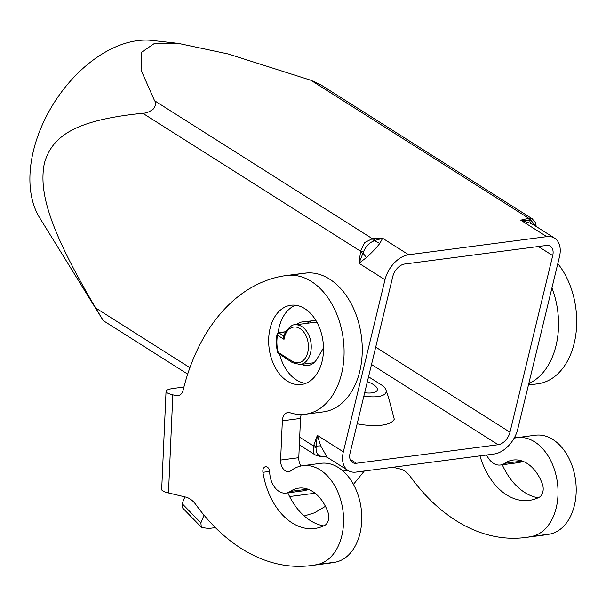 <?xml version="1.0" encoding="UTF-8"?>
<svg xmlns="http://www.w3.org/2000/svg" width="606" height="606" viewBox="0 0 606 606"><rect width="100%" height="100%" fill="white"/><g stroke="black" fill="none" stroke-linecap="round" stroke-linejoin="round"><path stroke-width="0.91" d="M392.93 467.264L400.036 468.961A25.285 17.188 82.5 0 1 410.232 476.437A199.889 135.85 -97.5 0 0 525.478 537.492A199.889 135.85 -97.5 0 0 531.818 536.439A49.972 33.959 -97.5 0 0 557.255 481.573A49.972 33.959 -97.5 0 0 517.251 437.608A49.972 33.959 -97.5 0 0 515.668 437.865A49.972 33.959 -97.5 0 0 514.093 438.244M517.251 437.608L535.424 435.222A49.972 33.959 82.5 0 1 575.427 479.195A49.972 33.959 82.5 0 1 549.99 534.06A199.889 135.85 82.5 0 1 543.65 535.113L525.478 537.492M528.796 383.575A69.963 47.548 -97.5 0 0 551.945 287.865M557.808 263.618A69.963 47.548 82.5 0 1 575.442 337.141A69.963 47.548 82.5 0 1 537.787 383.803L528.44 385.022M278.919 353.798L278.101 353.457L278.199 352.366L278.502 353.177M277.828 333.3L277.124 333.914L277.495 335.209L277.745 333.565L278.699 332.77L285.774 331.846M292.137 361.199A2 1.273 -57.6 0 0 292.259 362.426A2 1.273 -57.6 0 0 292.524 362.699L300.137 364.524A19.99 13.582 -97.5 0 0 310.537 352.942A19.99 13.582 -97.5 0 0 301.917 326.596A19.99 13.582 -97.5 0 0 294.94 324.884C291.372 323.665 283.35 333.414 283.782 337.337L284.017 339.345A17.991 12.226 82.5 0 1 300.031 328.596A17.991 12.226 82.5 0 1 307.78 352.313A17.991 12.226 82.5 0 1 292.137 361.199L278.199 352.366A27.982 19.021 82.5 0 1 277.495 335.209L284.017 339.345M270.087 328.429A39.981 27.172 82.5 0 1 290.895 305.257A39.981 27.172 82.5 0 1 322.081 361.365A39.981 27.172 82.5 0 1 301.273 384.537A39.981 27.172 82.5 0 1 270.087 328.429M278.169 332.724A39.981 27.172 82.5 0 1 279.169 327.232A39.981 27.172 82.5 0 1 295.508 305.235M311.363 320.9A21.99 14.945 -97.5 0 0 307.303 323.271M312.499 362.911A21.99 14.945 -97.5 0 0 313.279 363.267M296.402 324.695A21.99 14.945 82.5 0 1 302.318 321.907A21.99 14.945 82.5 0 1 302.515 321.884L315.877 320.4M323.506 347.829L317.089 358.82A21.99 14.945 82.5 0 1 308.022 365.509A21.99 14.945 82.5 0 1 307.825 365.532A21.99 14.945 82.5 0 1 301.591 364.335M367.357 381.666A16.491 5.962 -166.4 0 1 377.296 389.938A16.491 5.962 -166.4 0 1 371.993 392.855A16.491 5.962 -166.4 0 1 364.676 392.741M315.393 455.03L320.718 456.538A4.999 2.326 -88.2 0 0 321.362 456.363C317.673 455.492 315.915 452.682 316.082 447.94A4.999 2.651 -152 0 1 313.431 445.94L313.658 453.28L315.393 455.03L299.356 444.865M102.588 319.551L39.67 217.827A109.936 70.167 -57.6 0 1 33.451 150.72A109.936 70.167 -57.6 0 1 152.068 40.42L178.475 43.412L153.856 43.829L141.501 52.313L141.077 70.152L154.575 100.725C156.257 102.603 155.924 105.3 153.568 108.83C149.765 111.815 146.152 113.284 142.751 113.239C75.349 120.117 52.222 135.797 44.382 163.196C38.648 191.928 49.041 228.848 95.642 307.954L103.346 320.68L187.701 374.122M373.44 238.719A4.999 2.871 87.8 0 1 374.69 240.537L382.628 238.264L372.364 238.711L364.638 242.551L360.54 251.225A4.999 0.803 1.2 0 0 363.6 251.535C365.827 246.422 369.107 242.953 373.432 241.135A4.999 2.326 -88.2 0 0 372.364 238.711L154.575 100.725M305.166 414.262L323.339 411.883A69.963 47.548 -97.5 0 0 362.244 347.344A69.963 47.548 -97.5 0 0 320.286 274.67A69.963 47.548 -97.5 0 0 306.962 272.965A149.917 101.884 -97.5 0 0 303.129 273.359L284.956 275.738A149.917 101.884 82.5 0 1 288.782 275.344A69.963 47.548 82.5 0 1 302.114 277.048A69.963 47.548 82.5 0 1 344.072 349.723A69.963 47.548 82.5 0 1 305.166 414.262A69.963 47.548 82.5 0 1 290.054 412.747A9.991 6.795 -97.5 0 0 287.895 412.527A9.991 6.795 -97.5 0 0 282.351 420.806L280.616 460.06A9.991 6.795 -97.5 0 0 288.759 471.604A9.991 6.795 -97.5 0 0 291.1 470.62A49.972 33.959 82.5 0 1 301.227 465.953A49.972 33.959 82.5 0 1 302.811 465.688A49.972 33.959 82.5 0 1 342.814 509.654A49.972 33.959 82.5 0 1 317.377 564.519A199.889 135.85 82.5 0 1 311.037 565.58A199.889 135.85 82.5 0 1 195.791 504.525A25.285 17.188 -97.5 0 0 185.595 497.041L168.483 492.958L172.824 394.824A24.982 4.598 -177.5 0 1 166.036 391.34A24.982 4.598 -177.5 0 1 166.044 391.234A24.982 4.598 -177.5 0 1 173.884 388.355L183.913 387.045M262.928 472.301A4.999 3.394 82.5 0 1 262.837 471.347A4.999 3.394 82.5 0 1 265.617 466.711A4.999 3.394 82.5 0 1 269.693 471.991A19.99 13.582 -97.5 0 0 285.994 493.095A19.99 13.582 -97.5 0 0 290.244 491.436A39.981 27.172 82.5 0 1 298.743 488.125A39.981 27.172 82.5 0 1 327.891 512.009A9.991 6.795 -97.5 0 1 328.414 520.001A9.991 6.795 -97.5 0 1 324.733 525.379A64.963 44.155 82.5 0 1 314.779 528.477A64.963 44.155 82.5 0 1 262.928 472.301L269.655 471.423M479.967 455.863A64.963 44.155 82.5 0 0 529.22 500.397A64.963 44.155 82.5 0 0 539.173 497.291A9.991 6.795 -97.5 0 0 542.862 491.92A9.991 6.795 -97.5 0 0 542.34 483.921A39.981 27.172 82.5 0 0 513.184 460.037A39.981 27.172 82.5 0 0 504.684 463.355L522.251 461.052M161.704 489.375A24.982 4.598 2.5 0 0 161.688 489.474A24.982 4.598 2.5 0 0 168.483 492.958M215.38 527.621L208.926 528.47L201.821 527.584L201.298 527.144L200.889 522.91L182.133 503.647L182.542 507.881L201.298 527.144M364.312 471.013L353.457 484.376M325.437 506.343L314.431 512.835L304.22 515.979M494.155 454.008L356.04 472.097A24.982 15.945 -57.6 0 1 348.147 470.559A24.982 15.945 -57.6 0 1 343.344 451.834L384.977 279.76A24.982 15.945 -57.6 0 1 408.626 254.74L546.741 236.651A24.982 15.945 -57.6 0 1 554.634 238.181A24.982 15.945 -57.6 0 1 559.436 256.906L517.804 428.987A24.982 15.945 -57.6 0 1 494.155 454.008M204.025 515.161L200.889 522.91M182.133 503.647L184.875 496.875M486.648 454.992A19.99 13.582 -97.5 0 0 500.442 465.014A19.99 13.582 -97.5 0 0 504.684 463.355M514.842 436.858A9.991 6.795 -97.5 0 0 515.486 437.903M522.561 461.174A19.99 13.582 82.5 0 1 518.615 462.636L500.442 465.014M502.276 464.772A64.963 44.155 -97.5 0 0 538.12 497.806M172.824 394.824L176.248 395.642A9.991 6.795 -97.5 0 0 177.975 395.733A9.991 6.795 -97.5 0 0 183.163 390.006A199.889 135.85 82.5 0 1 279.154 276.753A149.917 101.884 82.5 0 1 284.956 275.738M301.038 465.991A9.991 6.795 82.5 0 1 298.788 457.682L300.523 418.428A9.991 6.795 82.5 0 1 301.303 414.534M311.037 565.58L329.209 563.194A199.889 135.85 -97.5 0 0 335.55 562.141A49.972 33.959 -97.5 0 0 360.987 507.275A49.972 33.959 -97.5 0 0 320.983 463.31L302.811 465.688M308.121 489.254A19.99 13.582 82.5 0 1 304.167 490.716L285.994 493.095M287.835 492.852A64.963 44.155 -97.5 0 0 323.68 525.887M310.863 80.257L528.659 218.243L532.166 218.736L320.112 84.385L310.863 80.257L228.348 54.002L178.475 43.412M363.888 396.021A25.55 9.241 13.6 0 0 385.961 389.9L388.62 397.703L394.264 419.178A39.981 14.453 -166.4 0 1 357.911 423.935L357.54 422.238M385.961 389.9A25.55 9.241 13.6 0 0 382.924 385.878L368.539 376.773M357.911 423.935L357.237 423.503M498.162 444.713L356.411 463.279A12.491 7.976 -57.6 0 1 352.465 462.507A12.491 7.976 -57.6 0 1 350.063 453.144L392.786 276.541A12.491 7.976 -57.6 0 1 404.619 264.034L546.37 245.468A12.491 7.976 -57.6 0 1 550.316 246.233A12.491 7.976 -57.6 0 1 552.717 255.596L509.987 432.199A12.491 7.976 -57.6 0 1 498.162 444.713L371.516 364.479M373.432 241.135L374.69 240.537A9.991 7.158 39 0 0 379.924 243.241L382.628 238.264L408.626 254.74M384.977 279.76L358.972 263.284L366.282 257.679A9.991 3.394 -133.4 0 0 362.827 253.088A4.999 1.303 -173 0 1 360.464 252.444L358.972 263.284L363.6 251.535M366.289 257.679C371.932 252.55 376.485 247.74 379.932 243.241M546.741 236.651L520.743 220.175L531.023 223.455A9.991 4.492 -64.9 0 1 529.803 220.22A4.999 3.841 -104.2 0 0 527.962 218.478L520.743 220.175L531.076 220.486L536.249 226.538M527.962 218.478L528.659 218.243A4.999 4.174 67.5 0 1 531.076 220.486M321.362 456.363L322.445 456.5A4.999 2.871 87.8 0 1 322.142 456.545L322.445 456.5A9.991 9.537 100.1 0 1 324.884 456.523L327.195 457.288L320.741 445.925A9.991 2.81 -18.7 0 0 316.074 446.342L317.347 435.366L313.893 444.963A4.999 2.272 20.8 0 0 316.074 446.342L316.082 447.94M324.884 456.523A9.991 9.537 100.1 0 1 325.172 456.576A9.991 9.537 100.1 0 1 326.839 457.038M531.023 223.455L533.674 224.902M320.741 445.925L317.347 435.366L343.344 451.834M317.196 322.718A19.99 13.582 -97.5 0 0 313.476 322.46L294.94 324.884M305.742 383.371A39.981 27.172 82.5 0 1 279.669 354.555M549.99 534.06L531.818 536.439M313.893 444.963L313.431 445.94L299.69 437.237M189.913 367.683L95.642 307.954M288.782 275.344L306.962 272.965M289.592 496.549L315.059 493.216M347.942 470.43L343.064 471.074M290.244 491.436L307.803 489.14M280.616 460.06L298.788 457.682M317.377 564.519L335.55 562.141M176.248 395.642L179.626 395.195M300.523 418.428L282.351 420.806M142.751 113.239L360.54 251.225L360.464 252.444M356.411 463.279L350.086 459.272M509.987 432.199L375.712 347.132M552.717 255.596L538.378 246.513M284.062 336.171L278.699 332.77A1 0.682 82.5 0 0 278.351 332.686L278.351 332.686A1 0.682 82.5 0 0 278.169 332.755M300.137 364.524L313.938 362.721M161.688 489.474L166.036 391.34M532.166 218.736L535.219 222.304L536.295 226.568M320.718 456.538L322.142 456.545M323.718 456.477L325.172 456.576M327.187 457.288L348.147 470.559M533.681 224.909L554.634 238.181M292.524 362.699L277.806 352.995C276.109 346.541 275.881 340.178 277.124 333.914L278.351 332.686L285.85 331.702"/></g></svg>
